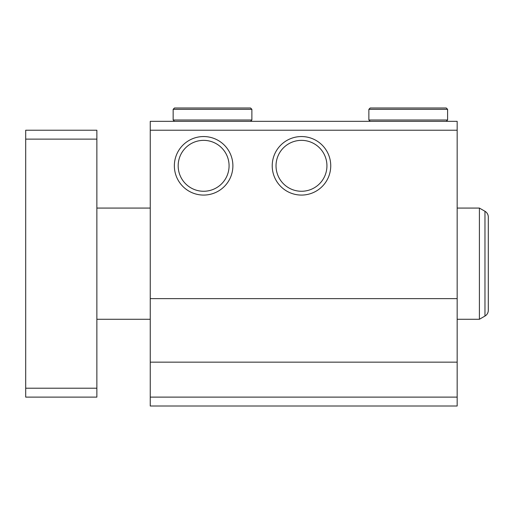 <?xml version="1.0" encoding="UTF-8"?>
<svg xmlns="http://www.w3.org/2000/svg" width="514" height="514" viewBox="0 0 514 514"><rect width="100%" height="100%" fill="white"/><g stroke="black" fill="none" stroke-linecap="round" stroke-linejoin="round"><path stroke-width="0.77" d="M203.621 195.076A29.259 29.259 0 0 1 174.362 165.816A29.259 29.259 0 0 1 203.621 136.551A29.259 29.259 0 0 1 232.887 165.816A29.259 29.259 0 0 1 203.621 195.076M203.621 191.266A25.456 25.456 0 0 1 178.172 165.816A25.456 25.456 0 0 1 203.621 140.361A25.456 25.456 0 0 1 229.077 165.816A25.456 25.456 0 0 1 203.621 191.266M301.48 195.076A29.259 29.259 0 0 1 272.221 165.816A29.259 29.259 0 0 1 301.48 136.551A29.259 29.259 0 0 1 330.74 165.816A29.259 29.259 0 0 1 301.48 195.076M301.48 191.266A25.456 25.456 0 0 1 276.024 165.816A25.456 25.456 0 0 1 301.48 140.361A25.456 25.456 0 0 1 326.936 165.816A25.456 25.456 0 0 1 301.48 191.266M251.886 109.321L250.549 107.991L174.49 107.991L173.154 109.321L173.154 120L251.886 120L251.886 109.321L173.154 109.321M250.549 121.336L251.886 120M174.49 121.336L173.154 120M447.598 109.321L446.268 107.991L370.202 107.991L368.872 109.321L368.872 120L447.598 120L447.598 109.321L368.872 109.321M446.268 121.336L447.598 120M370.202 121.336L368.872 120M150.249 397.116L150.249 406.009L457.164 406.009L457.164 397.116L150.249 397.116L150.249 121.336L457.164 121.336L457.164 298.628L150.249 298.628M457.164 397.116L457.164 298.628M457.164 362.158L150.249 362.158M96.87 319.271L150.249 319.271M457.164 319.271L479.401 319.271L479.401 208.074L457.164 208.074M96.87 208.074L150.249 208.074M479.401 319.271L484.965 316.065L484.965 211.28A6.669 6.669 0 0 1 488.3 217.062A6.669 6.669 0 0 0 484.965 211.28L479.401 208.074M484.965 316.065A6.669 6.669 0 0 0 488.3 310.283L488.3 217.062L488.3 310.283A6.669 6.669 0 0 1 484.965 316.065M96.87 388.218L96.87 397.116L25.7 397.116L25.7 388.218L96.87 388.218L96.87 130.228L25.7 130.228L25.7 139.127L96.87 139.127M25.7 139.127L25.7 388.218M457.164 130.228L150.249 130.228"/></g></svg>
